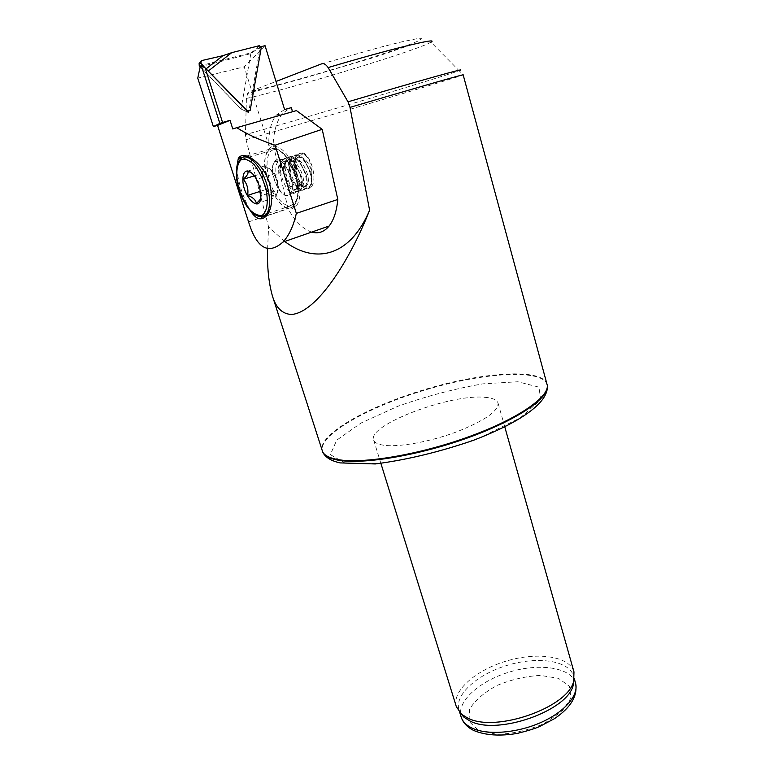 <?xml version="1.0" encoding="UTF-8"?>
<svg xmlns="http://www.w3.org/2000/svg" width="774" height="774" viewBox="0 0 774 774"><rect width="100%" height="100%" fill="white"/><g stroke="black" fill="none" stroke-linecap="round" stroke-linejoin="round"><path stroke-width="0.58" stroke-dasharray="3.87 2.9" d="M296.432 110.614L292.398 111.766M311.699 232.094C303.166 229.317 295.291 221.538 288.073 208.767L273.154 144.061C273.899 130.448 277.053 120.212 282.616 113.352L290.356 107.915M284.706 241.478L268.578 226.879L246.045 139.726L245.435 134.618L246.413 98.433L247.622 93.509L249.644 91.651L275.999 81.473M547.073 384.01C542.081 367.94 483.605 371.936 426.222 389.07C368.763 405.953 317.543 434.446 322.129 450.642M267.62 248.909L268.578 226.879M484.892 397.323C492.583 397.923 496.966 399.839 498.05 403.061C498.514 411.139 484.582 420.795 456.244 432.027C429.609 441.935 398.281 447.488 383.488 445.205C377.751 444.305 374.452 442.544 373.619 439.922C367.331 424.955 450.613 393.666 484.892 397.323M574.056 679.717L573.524 675.963C569.142 660.551 537.969 656.1 507.986 665.118C477.935 673.883 454.222 694.588 458.943 709.903L460.54 713.338M573.969 671.89C569.49 656.159 537.504 651.689 506.747 660.938C475.923 669.936 451.532 691.095 456.35 706.739M265.047 45.676L244.216 66.845L197.757 78.145M200.147 66.912L250.844 53.629L260.209 46.895L248.754 111.601M261.031 46.692L260.209 46.895M250.844 53.629L241.033 108.979L200.224 66.554M199.257 65.993L250.989 52.806L241.033 108.979L248.57 112.656M292.437 111.911L232.78 128.968M284.59 109.531L276.183 115.181C271.016 121.944 268.549 132.006 268.772 145.367L244.216 66.845M248.56 221.896L288.073 208.767M268.772 145.367L273.154 144.061M236.641 167.987C238.353 183.138 243.007 197.486 250.602 211.041M297.1 174.402C290.937 153.339 275.031 139.833 268.568 149.469C256.755 162.927 276.618 213.14 291.933 208.796L296.626 205.681C300.902 198.937 301.067 188.517 297.1 174.402M273.512 149.769C262.734 152.497 266.179 183.593 278.466 198.483C290.637 214.35 302.702 201.811 296.481 177.914C292.495 161.331 280.807 147.186 273.512 149.769M276.773 193.848C278.021 191.642 278.292 188.401 277.585 184.106L277.073 181.755C275.602 176.424 273.396 172.35 270.455 169.545L270.223 169.342C267.388 167.078 265.201 167.165 263.663 169.612C262.251 172.438 262.183 176.453 263.47 181.677C264.931 186.882 267.088 190.888 269.971 193.694C272.854 196.209 275.128 196.257 276.773 193.848L274.402 197.776L265.569 189.649L261.37 173.666L265.985 165.52L274.964 173.599L279.182 189.882L276.773 193.848M260.596 199.053L260.983 195.725L279.182 189.882M260.983 195.725C262.038 189.504 260.596 184.028 256.649 179.326L274.964 173.599M256.378 203.62L274.402 197.776M260.528 191.255L265.569 189.649M254.336 175.853L261.37 173.666M248.173 170.986L265.985 165.52M256.649 179.326C256.397 176.878 254.743 174.74 251.695 172.912M278.882 174.16C278.33 169.206 278.979 165.549 280.836 163.169C283.313 160.624 286.419 161.205 290.134 164.92C293.269 168.442 295.484 172.805 296.761 178.02C297.787 182.828 297.622 186.34 296.258 188.566C291.043 197.157 278.185 169.564 285.616 161.689C288.16 159.115 291.314 159.744 295.088 163.585L301.483 176.249C302.566 181.164 302.402 184.763 301.009 187.027C295.736 195.619 282.897 168.103 290.366 160.228C292.978 157.615 296.2 158.293 300.022 162.269L306.185 174.469C307.326 179.5 307.172 183.177 305.73 185.499C300.399 194.1 287.58 166.642 295.107 158.767C297.777 156.116 301.057 156.851 304.937 160.973L310.858 172.699L311.438 181.358C309.784 192.832 299.712 186.65 297.071 173.811C295.117 159.212 297.961 152.933 305.604 154.974L309.416 159.85L311.864 171.402C307.297 159.309 302.131 154.964 296.365 158.38C294.052 161.476 293.539 166.149 294.807 172.409C296.103 177.759 298.116 181.813 300.844 184.589C303.398 186.931 305.44 187.105 306.988 185.092C312.909 177.788 298.435 150.746 291.634 159.831C289.37 162.879 288.847 167.484 290.066 173.647C291.382 179.22 293.452 183.409 296.287 186.224C298.783 188.459 300.776 188.595 302.266 186.621C308.139 179.316 293.636 152.207 286.883 161.302C284.668 164.282 284.145 168.819 285.306 174.905C286.641 180.681 288.779 184.996 291.701 187.859C294.139 189.988 296.084 190.085 297.535 188.15C303.35 180.855 288.818 153.678 282.113 162.772C280.256 165.162 279.598 168.829 280.14 173.763L276.057 174.14L280.062 172.892L280.14 173.763M311.438 181.358L311.864 171.402M300.409 152.991L297.932 154.665C290.569 162.385 299.625 191.468 308.516 188.701L311.235 186.931C318.656 179.22 309.213 149.585 300.409 152.991M287.764 195.454C279.133 198.144 267.717 169.467 274.441 161.872C281.523 151.104 298.251 184.551 290.337 193.723L287.764 195.454M290.985 177.914C292.62 184.938 292.359 190.104 290.173 193.413C283.091 203.959 266.817 171.277 274.586 162.192C280.498 158.312 285.964 163.556 290.985 177.914M280.062 172.892C279.366 167.02 280.111 162.666 282.278 159.831C288.76 155.787 294.749 160.837 300.235 174.972C302.131 181.88 302.112 186.94 300.177 190.162C298.348 192.542 295.92 192.378 292.901 189.688C289.389 186.215 286.844 181.077 285.267 174.285C283.894 167.155 284.484 161.843 287.048 158.36C293.569 154.316 299.557 159.347 305.014 173.453C306.901 180.352 306.862 185.402 304.898 188.624C303.021 191.043 300.535 190.839 297.439 188.034C294.052 184.609 291.585 179.626 290.027 173.076C288.586 165.849 289.176 160.46 291.798 156.909C298.348 152.855 304.337 157.877 309.774 171.944C311.641 178.833 311.593 183.883 309.61 187.095C307.665 189.553 305.12 189.311 301.966 186.37C298.696 183.003 296.297 178.175 294.768 171.896C293.259 164.552 293.849 159.076 296.519 155.458C300.128 152.033 304.434 153.494 309.416 159.85M305.604 154.974C302.237 152.759 299.451 152.846 297.245 155.235C288.402 164.572 303.795 197.138 310.335 186.863C312.174 183.941 312.367 179.345 310.896 173.066L303.911 159.212C299.403 154.423 295.6 153.581 292.533 156.687C283.739 166.013 299.151 198.666 305.633 188.392C307.423 185.537 307.617 181.048 306.233 174.905L298.948 160.47C294.507 155.855 290.782 155.081 287.783 158.138C279.046 167.474 294.488 200.205 300.902 189.93C302.644 187.144 302.857 182.751 301.531 176.733L293.975 161.756C289.592 157.306 285.945 156.58 283.023 159.599C274.344 168.935 289.805 201.743 296.152 191.468C297.845 188.75 298.058 184.444 296.81 178.571L296.19 176.259L288.973 163.062C284.658 158.757 281.078 158.09 278.234 161.069C276.076 163.895 275.351 168.248 276.057 174.14M250.989 52.806L256.358 48.946L261.225 47.901M200.427 67.203L241.033 108.979L245.348 111.088L250.166 110.372M206.484 69.254L205.023 67.822M246.045 139.726C306.088 122.698 463.732 75.659 463.162 74.846L459.079 70.686C443.976 76.539 301.279 119.167 245.435 134.618M246.413 98.433C290.405 88.923 420.476 49.401 430.934 42.154L459.079 70.686M321.297 63.971L380.005 47.32L402.238 41.738L416.431 38.816L421.549 38.7L417.689 41.216L405.799 45.947C368.608 59.646 280.739 85.401 249.644 91.651M345.301 463.229L380.634 463.316C412.9 458.556 446.114 449.984 480.277 437.581L520.225 417.883L540.658 399.839L538.994 387.164L517.874 381.756L482.87 383.846C454.802 388.693 426.455 396.172 397.826 406.282L361.081 423.01L336.729 440.154L330.343 454.638L345.301 463.229M547.266 384.978C543 368.511 484.166 372.371 426.397 389.632C368.54 406.621 317.088 435.423 322.487 451.561M478.651 730.472L497.024 734.332C512.64 733.839 528.207 730.317 543.735 723.758L561.808 711.587L570.883 698.167L569.49 686.335L558.47 678.314L540.32 675.421C525.769 676.205 511.353 679.543 497.082 685.425C484.089 692.498 474.907 700.451 469.537 709.294L468.996 721.436L478.651 730.472M575.527 683.036C571.096 667.459 539.923 662.863 509.989 671.861C479.977 680.617 456.341 701.447 461.12 716.927M259.958 216.662C245.764 215.22 230.197 171.489 239.93 159.899L268.104 151.423C274.577 141.613 290.956 157.025 295.978 178.301C298.745 190.22 298.29 198.966 294.613 204.549C282.52 222.467 254.898 166.942 268.104 151.423C275.428 141.952 291.537 156.551 296.674 177.962C299.528 190.162 298.841 199.024 294.613 204.549L268.288 213.266M200.398 61.862L201.366 60.643M259.338 45.695L256.358 48.946L259.203 45.724M247.129 111.175L245.348 111.088L247.041 111.088M272.7 296.819L272.409 295.949M430.934 42.154C416.586 40.248 393.589 52.332 360.374 61.446L303.147 78.406L247.622 93.509M574.279 678.624L573.524 675.963M459.756 712.544L458.943 709.903M504.725 426.716L498.05 403.061M380.895 463.394L373.619 439.922M276.183 115.181L282.616 113.352M266.74 215.598L296.626 205.681M246.654 156.029L268.568 149.469M277.585 184.106L277.489 179.423L270.223 169.342M261.186 196.344L260.828 197.273M290.337 193.723L311.235 186.931M274.441 161.872L297.932 154.665M294.807 172.409L294.768 171.886M300.844 184.58L301.957 186.36M290.066 173.647L290.027 173.076M296.278 186.215L297.439 188.024M285.306 174.905L285.267 174.285M291.701 187.85L292.891 189.688M303.901 159.192L304.937 160.963M298.948 160.46L300.022 162.269M301.531 176.724L301.483 176.24M293.965 161.747L295.078 163.585M296.8 178.552L296.761 178.01M288.963 163.053L290.124 164.91M296.365 158.38L295.107 158.767M291.634 159.831L290.366 160.228M286.883 161.302L285.616 161.689M282.113 162.772L280.836 163.169M306.988 185.092L305.73 185.499M302.266 186.621L301.009 187.027M297.535 188.15L296.258 188.566M309.61 187.105L310.335 186.863M296.519 155.458L297.245 155.235M304.898 188.633L305.633 188.392M291.798 156.909L292.533 156.687M300.177 190.162L300.902 189.93M287.048 158.36L287.783 158.138M290.173 193.413L296.152 191.468M274.586 162.192L278.234 161.069M282.278 159.831L283.023 159.599"/><path stroke-width="1.16" d="M292.398 111.766L291.469 107.596L284.59 109.531L265.047 45.676L261.031 46.692M322.187 129.306L296.432 110.614L236.728 127.681C247.332 134.395 260.122 140.239 275.089 145.193L322.187 129.306L337.812 199.45C336.68 211.215 333.778 220.077 329.085 226.047C324.18 231.958 318.385 233.98 311.699 232.094M290.356 107.915L291.469 107.596M272.7 296.819L322.681 451.929C324.616 455.518 329.608 458.044 337.658 459.533C362.155 464.148 417.96 455.015 467.128 437.358C516.384 419.74 548.756 397.633 547.315 385.394L463.162 74.846C464.971 73.83 414.525 88.284 350.012 107.373L348.01 101.82L328.128 67.59C325.873 64.232 323.6 63.023 321.297 63.971L275.999 81.473M350.012 107.373L369.604 210.218C350.061 256.649 315.492 264.544 284.706 241.478M369.604 210.218C350.1 259.851 316.924 312.667 291.43 314.476C282.258 313.973 275.912 307.8 272.409 295.949C268.646 282.568 267.049 266.885 267.62 248.909M460.54 713.338L464.1 717.343L469.982 720.991C497.16 735.745 568.068 710.803 573.253 685.009L574.056 679.717M380.895 463.394L456.35 706.739L461.594 714.286L467.622 718.011C495.447 733.065 568.397 707.426 573.689 681.081L573.969 671.89L504.725 426.716M337.812 199.45L296.326 213.382C293.491 225.979 289.041 235.548 282.955 242.078C268.249 255.081 256.784 248.348 248.56 221.896L217.552 125.388L213.363 126.568L197.757 78.145L200.147 66.912M200.398 61.862L199.131 63.468L199.257 65.993L200.427 67.203L201.395 65.887L205.158 67.899L222.564 122.456L230.052 120.347L217.552 125.388M248.754 111.601L248.57 112.656L205.158 67.899M236.728 127.681L232.78 128.968L230.052 120.347M201.395 65.887L219.855 123.414L222.564 122.456M296.326 213.382L275.089 145.193M250.602 211.041C256.155 219.564 261.535 221.074 266.73 215.578C272.167 208.467 273.077 197.66 269.468 183.148C262.908 161.785 242.755 149.488 238.276 158.573L236.641 167.987M213.363 126.568L219.855 123.414M251.695 172.912L247.728 171.122C248.725 173.086 247.245 175.804 243.288 179.287C247.187 183.902 248.628 189.272 247.603 195.377C252.943 197.293 255.865 200.04 256.378 203.62L260.596 199.053M247.603 195.377L260.528 191.255M243.288 179.287L254.336 175.853M242.881 179.22C243.017 173.715 244.632 170.948 247.738 170.928C252.701 172.225 256.707 177.797 259.764 187.647L260.828 197.273C259.89 213.982 242.359 196.035 242.881 179.22M205.023 67.822L200.843 63.197L201.366 60.643L222.873 55.699L231.707 52.671L259.338 45.695L261.225 47.901L250.166 110.372L247.622 111.088L206.484 69.254M231.707 52.671L208.574 70.811M206.078 68.847L222.873 55.699M459.079 70.686C471.134 66.322 419.702 80.612 348.01 101.82M430.934 42.154C440.435 36.929 390.473 48.985 328.128 67.59M322.487 451.561L322.932 452.519C324.867 456.109 329.859 458.643 337.909 460.133C362.396 464.777 418.163 455.654 467.303 438.007C516.519 420.398 548.872 398.281 547.421 386.023L547.266 384.978M472.198 728.16C487.388 735.387 516.935 733.152 540.871 722.519C564.865 711.925 579.087 695.004 575.527 683.036C578.004 695.603 570.989 707.484 554.465 718.678L539.517 726.563C535.008 728.566 527.704 730.82 517.622 733.336C500.149 736.355 485.501 735.387 473.659 730.453C467.157 727.173 462.978 722.674 461.12 716.927C462.581 721.591 466.277 725.335 472.198 728.16M265.627 187.724C268.694 201.047 267.272 211.882 262.202 215.259C258.313 216.043 254.027 214.05 249.354 209.29C244.865 203.165 241.256 195.851 238.537 187.327C235.47 174.518 236.515 163.566 241.372 159.608C245.194 158.447 249.528 160.228 254.375 164.959C259.077 171.238 262.821 178.823 265.627 187.724M268.288 213.266L266.711 213.788C260.896 219.265 254.114 216.527 246.374 205.565C242.368 199.189 239.447 192.01 237.589 184.028C236.099 178.707 235.731 165.162 239.93 159.899C246.055 150.069 262.309 165.82 267.572 187.337C270.484 199.392 270.194 208.206 266.711 213.788C264.96 216.198 262.715 217.155 259.958 216.662M247.041 111.088L247.622 111.088M199.131 63.468L200.843 63.197M547.315 385.394L547.421 386.023C547.769 396.636 537.514 408.053 516.674 420.263C505.161 426.967 490.619 433.701 473.049 440.454C438.984 452.103 406.408 459.93 375.332 463.945L340.134 462.9C331.32 460.975 325.583 457.521 322.932 452.519L322.681 451.929M575.527 683.036L574.279 678.624M461.12 716.927L459.756 712.544M573.253 685.009L573.689 681.081M464.1 717.343L461.594 714.286M282.965 242.088L329.085 226.047M238.257 158.544L246.654 156.029M248.483 171.412L247.738 170.928M247.129 111.175L247.748 111.204"/></g></svg>
